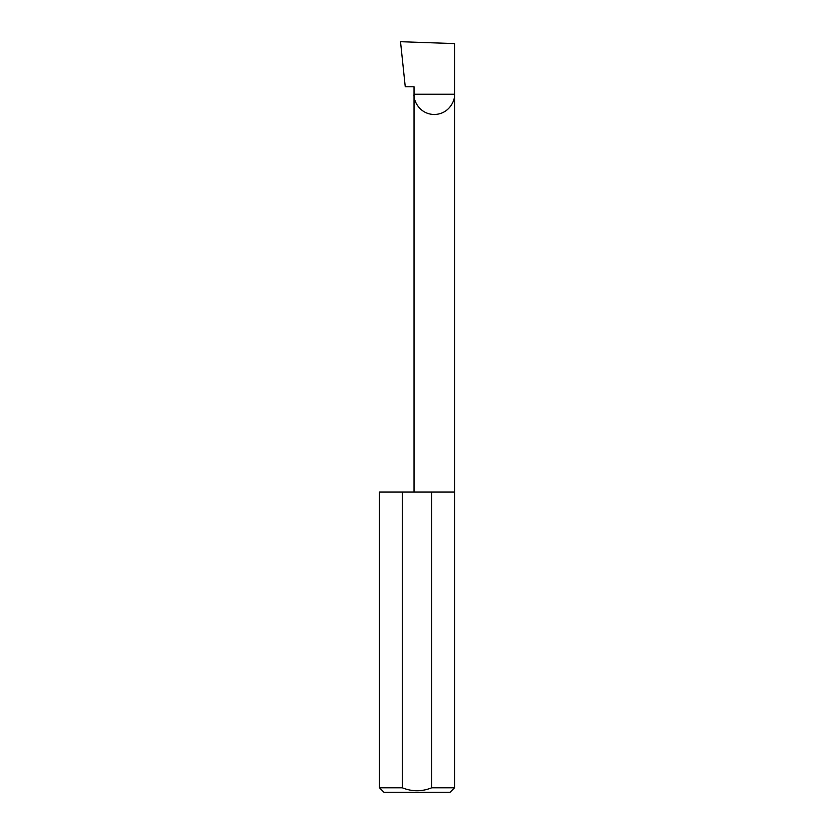 <?xml version="1.0" encoding="UTF-8"?>
<svg xmlns="http://www.w3.org/2000/svg" width="834" height="834" viewBox="0 0 834 834"><rect width="100%" height="100%" fill="white"/><g stroke="black" fill="none" stroke-linecap="round" stroke-linejoin="round"><path stroke-width="1.25" d="M414.029 492.06L414.029 94.242L454.53 94.242L454.53 43.587L400.518 41.7L405.251 86.736L414.029 86.736L414.029 94.242C413.216 100.163 419.293 114.216 434.274 114.498C449.265 114.216 455.343 100.163 454.53 94.242L454.53 787.796L450.026 792.3L383.974 792.3L379.47 787.796L402.29 787.796C412.09 791.747 421.889 791.747 431.71 787.796L454.53 787.796M431.71 787.796L431.71 492.06L454.53 492.06M379.47 787.796L379.47 492.06L402.29 492.06L402.29 787.796M431.71 492.06L402.29 492.06"/></g></svg>
